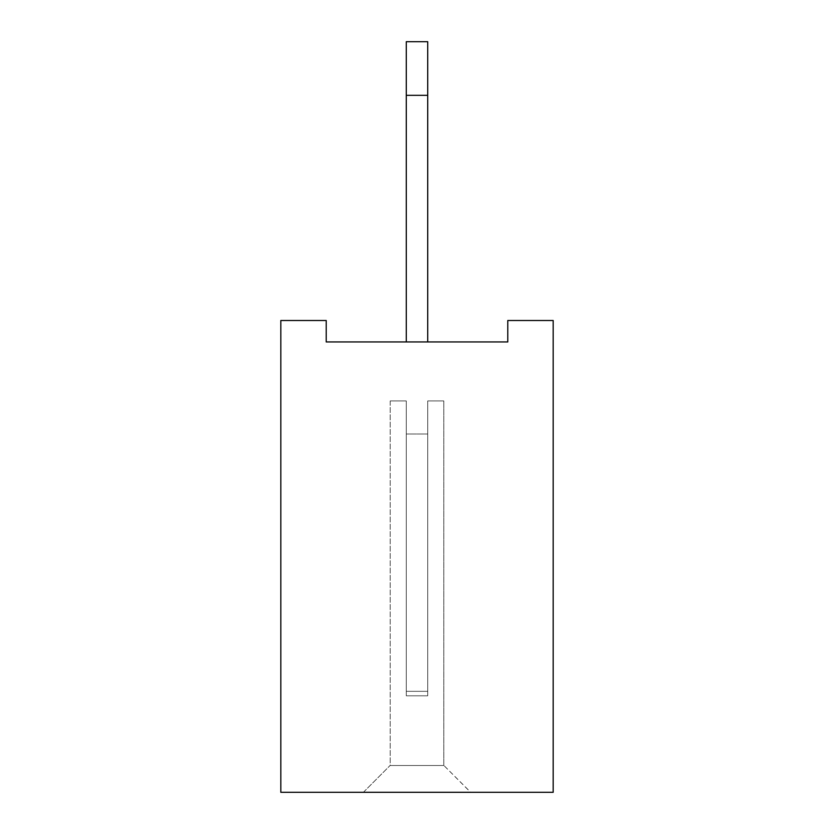 <?xml version="1.0" encoding="UTF-8"?>
<svg xmlns="http://www.w3.org/2000/svg" width="834" height="834" viewBox="0 0 834 834"><rect width="100%" height="100%" fill="white"/><g stroke="black" fill="none" stroke-linecap="round" stroke-linejoin="round"><path stroke-width="0.63" stroke-dasharray="4.17 3.13" d="M553.182 320.496L553.182 792.3L280.818 792.3L280.818 320.496L326.209 320.496L326.209 341.94L507.791 341.94L507.791 320.496L553.182 320.496M470.616 792.3L363.384 792.196L470.616 792.196L363.384 792.196L470.616 792.196L363.384 792.196L470.616 792.196L363.384 792.196L470.616 792.196L363.384 792.196L470.616 792.196L363.384 792.196L470.616 792.196L363.384 792.196L470.616 792.196L363.384 792.196L470.616 792.196L363.384 792.196L470.616 792.196L363.384 792.196L470.616 792.196L363.384 792.196L470.616 792.196L363.384 792.196L470.616 792.196L363.384 792.196L470.616 792.196L363.384 792.196L470.616 792.196L363.384 792.196L470.616 792.196L363.384 792.196L470.616 792.196L363.384 792.196L470.616 792.196L363.384 792.196L470.616 792.196L363.384 792.196L470.616 792.196L363.384 792.196L470.616 792.196L363.384 792.196L470.616 792.196L363.384 792.196L470.616 792.196L363.384 792.196L470.616 792.196L363.384 792.196L470.616 792.196L363.384 792.196L470.616 792.196L363.384 792.196L470.616 792.196L363.384 792.196L470.616 792.196L363.384 792.196L470.616 792.196L363.384 792.196L470.616 792.196L363.384 792.196L470.616 792.196L363.384 792.196L470.616 792.196L363.384 792.196L470.616 792.196L363.384 792.196L470.616 792.196L363.384 792.196L470.616 792.196L363.384 792.196L470.616 792.196L363.384 792.196L470.616 792.196L363.384 792.196L470.616 792.196L363.384 792.196L470.616 792.196L363.384 792.196L470.616 792.196L363.384 792.196L470.616 792.196L443.917 765.497L390.083 765.497L443.917 765.497L390.083 765.497L443.917 765.497L390.083 765.497L443.917 765.497L390.083 765.497L443.917 765.497L390.083 765.497L443.917 765.497L390.083 765.497L443.917 765.497L390.083 765.497L443.917 765.497L390.083 765.497L443.917 765.497L390.083 765.497L443.917 765.497L390.083 765.497L443.917 765.497L390.083 765.497L443.917 765.497L390.083 765.497L443.917 765.497L390.083 765.497L443.917 765.497L390.083 765.497L443.917 765.497L390.083 765.497L443.917 765.497L390.083 765.497L443.917 765.497L390.083 765.497L443.917 765.497L390.083 765.497L443.917 765.497L390.083 765.497L443.917 765.497L390.083 765.497L443.917 765.497L390.083 765.497L443.917 765.497L390.083 765.497L443.917 765.497L390.083 765.497L443.917 765.497L390.083 765.497L443.917 765.497L390.083 765.497L443.917 765.497L390.083 765.497L443.917 765.497L390.083 765.497L443.917 765.497L390.083 765.497L443.917 765.497L390.083 765.497L443.917 765.497L390.083 765.497L443.917 765.497L390.083 765.497L443.917 765.497L390.083 765.497L443.917 765.497L390.083 765.497L443.917 765.497L390.083 765.497L443.917 765.497L390.083 765.497L443.917 765.497L390.083 765.497L443.917 765.497L390.083 765.497L443.917 765.497L390.083 765.497L443.917 765.497L390.083 765.497L443.917 765.497L390.083 765.497L443.917 765.497L470.616 792.3M406.273 341.94L427.727 341.94L427.727 41.7L427.727 341.94L427.727 41.7L427.727 341.94L427.727 41.7L427.727 341.94L427.727 41.7L427.727 341.94L427.727 41.7L427.727 341.94L427.727 41.7L427.727 341.94L427.727 41.7L427.727 341.94L427.727 41.7L427.727 341.94L427.727 41.7L427.727 341.94L427.727 41.7L427.727 341.94L427.727 41.7L427.727 341.94L427.727 41.7L427.727 341.94L427.727 41.7L427.727 341.94L427.727 41.7L427.727 341.94L427.727 41.7L427.727 341.94L427.727 41.7L427.727 341.94L427.727 41.7L427.727 341.94L427.727 41.7L427.727 341.94L427.727 41.7L427.727 341.94L427.727 41.7L427.727 341.94L427.727 41.7L427.727 341.94L427.727 41.7L427.727 341.94L427.727 41.7L427.727 341.94L427.727 41.7L427.727 341.94L427.727 41.7L427.727 341.94L427.727 41.7L427.727 341.94L427.727 41.7L427.727 341.94L427.727 41.7L427.727 341.94L427.727 41.7L427.727 341.94L427.727 41.7L427.727 341.94L427.727 41.7L427.727 341.94L427.727 41.7L427.727 341.94L427.727 41.7L427.727 341.94L427.727 41.7L427.727 341.94L427.727 41.7L427.727 341.94L427.727 41.7L427.727 341.94L427.727 41.7L427.727 341.94L427.727 41.7L427.727 341.94L427.727 41.7L427.727 341.94L406.273 341.94L427.727 341.94L406.273 341.94L427.727 341.94L406.273 341.94L427.727 341.94L406.273 341.94L427.727 341.94L406.273 341.94L427.727 341.94L406.273 341.94L427.727 341.94L406.273 341.94L427.727 341.94L406.273 341.94L427.727 341.94L406.273 341.94L427.727 341.94L406.273 341.94L427.727 341.94L406.273 341.94L427.727 341.94L406.273 341.94L427.727 341.94L406.273 341.94L427.727 341.94L406.273 341.94L427.727 341.94L406.273 341.94L427.727 341.94L406.273 341.94L427.727 341.94L406.273 341.94L427.727 341.94L406.273 341.94L427.727 341.94L406.273 341.94L427.727 341.94L406.273 341.94L427.727 341.94L406.273 341.94L427.727 341.94L406.273 341.94L427.727 341.94L406.273 341.94L427.727 341.94L406.273 341.94L427.727 341.94L406.273 341.94L427.727 341.94L406.273 341.94L427.727 341.94L406.273 341.94L427.727 341.94L406.273 341.94L427.727 341.94L406.273 341.94L427.727 341.94L406.273 341.94L427.727 341.94L406.273 341.94L427.727 341.94L406.273 341.94L427.727 341.94L406.273 341.94L427.727 341.94L406.273 341.94L427.727 341.94L406.273 341.94L427.727 341.94L406.273 341.94L427.727 341.94L406.273 341.94L427.727 341.94L406.273 341.94L427.727 341.94L406.273 341.94L427.727 341.94L406.273 341.94L406.273 95.316L406.273 341.94L427.727 341.94L406.273 341.94L427.727 341.94L406.273 341.94L406.273 41.7L406.273 341.94L406.273 41.7L406.273 341.94L427.727 341.94L406.273 341.94L427.727 341.94L406.273 341.94L406.273 41.7L406.273 341.94L406.273 41.7L406.273 341.94L427.727 341.94L406.273 341.94L406.273 41.7L406.273 341.94L427.727 341.94L406.273 341.94L406.273 41.7L406.273 341.94L427.727 341.94L406.273 341.94L427.727 341.94L406.273 341.94L406.273 41.7L406.273 341.94L427.727 341.94L406.273 341.94L406.273 41.7L406.273 341.94L427.727 341.94L406.273 341.94L406.273 41.7L406.273 341.94L427.727 341.94L406.273 341.94L406.273 41.7L406.273 341.94L427.727 341.94L406.273 341.94L406.273 41.7L406.273 341.94L427.727 341.94L406.273 341.94L406.273 41.7L406.273 341.94L406.273 41.7L406.273 341.94L427.727 341.94L406.273 341.94L406.273 41.7L406.273 341.94L427.727 341.94L406.273 341.94L406.273 41.7L406.273 341.94L427.727 341.94L406.273 341.94L406.273 41.7L406.273 341.94L427.727 341.94L406.273 341.94L427.727 341.94L406.273 341.94L406.273 41.7L406.273 341.94L406.273 41.7L406.273 341.94L427.727 341.94L406.273 341.94L406.273 41.7L406.273 341.94L427.727 341.94L406.273 341.94L406.273 41.7L406.273 341.94L427.727 341.94L406.273 341.94L406.273 41.7L406.273 341.94L427.727 341.94L406.273 341.94L427.727 341.94L406.273 341.94L406.273 41.7L406.273 341.94L427.727 341.94L406.273 341.94L406.273 41.7L406.273 341.94L406.273 41.7L406.273 341.94L427.727 341.94L406.273 341.94L427.727 341.94L406.273 341.94L406.273 41.7L406.273 341.94L427.727 341.94L406.273 341.94L406.273 41.7L406.273 341.94L406.273 41.7L406.273 341.94L427.727 341.94L406.273 341.94L406.273 41.7L406.273 341.94L427.727 341.94L406.273 341.94L406.273 41.7L406.273 341.94L427.727 341.94L406.273 341.94L427.727 341.94L406.273 341.94L406.273 41.7L406.273 341.94L406.273 41.7L406.273 341.94L427.727 341.94L406.273 341.94L406.273 41.7L406.273 341.94L427.727 341.94L406.273 341.94L406.273 41.7L406.273 341.94L427.727 341.94L406.273 341.94L406.273 41.7L406.273 341.94L427.727 341.94L406.273 341.94L427.727 341.94L406.273 341.94L406.273 41.7L406.273 341.94L427.727 341.94L406.273 341.94L406.273 41.7L406.273 341.94L427.727 341.94L406.273 341.94L406.273 41.7L406.273 341.94L406.273 41.7L406.273 341.94L427.727 341.94L406.273 341.94L427.727 341.94L427.727 41.7L406.273 41.7L406.273 341.94L427.727 341.94M363.384 792.3L390.083 765.497L363.384 792.3M406.273 95.316L427.727 95.316M406.273 41.7L427.727 41.7L406.273 41.7M390.197 765.497L443.803 765.497L390.197 765.497L443.803 765.497L390.197 765.497L443.803 765.497L390.197 765.497L443.803 765.497L390.197 765.497L443.803 765.497L390.197 765.497L443.803 765.497L390.197 765.497L443.803 765.497L390.197 765.497L443.803 765.497L390.197 765.497L443.803 765.497L390.197 765.497L443.803 765.497L390.197 765.497L443.803 765.497L390.197 765.497L443.803 765.497L390.197 765.497L443.803 765.497L390.197 765.497L443.803 765.497L390.197 765.497L443.803 765.497L390.197 765.497L443.803 765.497L390.197 765.497L443.803 765.497L390.197 765.497L443.803 765.497L390.197 765.497L443.803 765.497L390.197 765.497L443.803 765.497L390.197 765.497L443.803 765.497L390.197 765.497L443.803 765.497L390.197 765.497L443.803 765.497L390.197 765.497L443.803 765.497L390.197 765.497L443.803 765.497L390.197 765.497L443.803 765.497L390.197 765.497L443.803 765.497L390.197 765.497L443.803 765.497L390.197 765.497L443.803 765.497L390.197 765.497L443.803 765.497L390.197 765.497L443.803 765.497L390.197 765.497L443.803 765.497L390.197 765.497L443.803 765.497L390.197 765.497L443.803 765.497L390.197 765.497L443.803 765.497L390.197 765.497L443.803 765.497L390.197 765.497L443.803 765.497L390.197 765.497L443.803 765.497L390.197 765.497L443.803 765.497L390.197 765.497L443.803 765.497L390.197 765.497L390.197 400.914L406.273 400.914L390.197 400.914L406.273 400.914L406.273 695.796L427.727 695.796L427.727 400.914L443.803 400.914L427.727 400.914L427.727 695.796L427.727 400.914L443.803 400.914L427.727 400.914L427.727 695.796L427.727 400.914L443.803 400.914L427.727 400.914L427.727 695.796L427.727 400.914L443.803 400.914L427.727 400.914L427.727 695.796L427.727 400.914L443.803 400.914L427.727 400.914L427.727 695.796L427.727 400.914L443.803 400.914L427.727 400.914L427.727 695.796L427.727 400.914L443.803 400.914L427.727 400.914L427.727 695.796L427.727 400.914L443.803 400.914L427.727 400.914L427.727 695.796L427.727 400.914L443.803 400.914L427.727 400.914L427.727 695.796L427.727 400.914L443.803 400.914L427.727 400.914L427.727 695.796L427.727 400.914L443.803 400.914L427.727 400.914L427.727 695.796L427.727 400.914L443.803 400.914L427.727 400.914L427.727 695.796L427.727 400.914L443.803 400.914L427.727 400.914L427.727 695.796L427.727 400.914L443.803 400.914L427.727 400.914L427.727 695.796L427.727 400.914L443.803 400.914L427.727 400.914L427.727 695.796L427.727 400.914L443.803 400.914L427.727 400.914L427.727 695.796L427.727 400.914L443.803 400.914L427.727 400.914L427.727 695.796L427.727 400.914L443.803 400.914L427.727 400.914L427.727 695.796L427.727 400.914L443.803 400.914L427.727 400.914L427.727 695.796L427.727 400.914L443.803 400.914L427.727 400.914L427.727 695.796L427.727 400.914L443.803 400.914L427.727 400.914L427.727 695.796L427.727 400.914L443.803 400.914L427.727 400.914L427.727 695.796L427.727 400.914L443.803 400.914L427.727 400.914L427.727 695.796L427.727 400.914L443.803 400.914L427.727 400.914L427.727 695.796L427.727 400.914L443.803 400.914L427.727 400.914L427.727 695.796L427.727 400.914L443.803 400.914L427.727 400.914L427.727 695.796L427.727 400.914L443.803 400.914L427.727 400.914L427.727 695.796L427.727 400.914L443.803 400.914L427.727 400.914L427.727 695.796L427.727 400.914L443.803 400.914L427.727 400.914L427.727 695.796L427.727 400.914L443.803 400.914L427.727 400.914L427.727 695.796L427.727 400.914L443.803 400.914L427.727 400.914L427.727 695.796L427.727 400.914L443.803 400.914L427.727 400.914L427.727 695.796L427.727 400.914L443.803 400.914L427.727 400.914L427.727 695.796L427.727 400.914L443.803 400.914L427.727 400.914L427.727 695.796L427.727 400.914L443.803 400.914L427.727 400.914L427.727 695.796L427.727 400.914L443.803 400.914L427.727 400.914L427.727 695.796L427.727 400.914L443.803 400.914L427.727 400.914L427.727 695.796L427.727 400.914L443.803 400.914L427.727 400.914L427.727 695.796L427.727 400.914L443.803 400.914L427.727 400.914L427.727 695.796L427.727 400.914L443.803 400.914L427.727 400.914L427.727 695.796L427.727 433.982L427.727 695.796L427.727 433.982L427.727 695.796L427.727 433.982L427.727 695.796L427.727 433.982L427.727 695.796L427.727 433.982L427.727 695.796L427.727 433.982L427.727 695.796L427.727 433.982L427.727 695.796L427.727 433.982L427.727 695.796L427.727 433.982L427.727 695.796L427.727 433.982L427.727 695.796L427.727 433.982L427.727 695.796L427.727 433.982L427.727 695.796L427.727 433.982L427.727 695.796L427.727 433.982L427.727 695.796L427.727 433.982L427.727 695.796L427.727 433.982L427.727 695.796L427.727 433.982L427.727 695.796L427.727 433.982L427.727 695.796L427.727 433.982L427.727 695.796L427.727 433.982L427.727 695.796L427.727 433.982L427.727 695.796L427.727 433.982L427.727 695.796L427.727 433.982L427.727 695.796L427.727 433.982L427.727 695.796L427.727 433.982L427.727 695.796L427.727 433.982L427.727 695.796L427.727 433.982L427.727 695.796L427.727 433.982L427.727 695.796L427.727 433.982L427.727 695.796L427.727 433.982L427.727 695.796L427.727 433.982L427.727 695.796L427.727 433.982L427.727 695.796L427.727 433.982L427.727 695.796L427.727 433.982L427.727 695.796L427.727 433.982L427.727 695.796L427.727 433.982L427.727 695.796L427.727 433.982L427.727 695.796L427.727 433.982L427.727 695.796L427.727 433.982L427.727 695.796L427.727 433.982L427.727 695.796L406.273 695.796L406.273 400.914L390.197 400.914L406.273 400.914L406.273 695.796L427.727 695.796L406.273 695.796L406.273 400.914L390.197 400.914L406.273 400.914L406.273 695.796L427.727 695.796L406.273 695.796L406.273 400.914L390.197 400.914L406.273 400.914L406.273 695.796L427.727 695.796L406.273 695.796L406.273 400.914L390.197 400.914L406.273 400.914L406.273 695.796L427.727 695.796L406.273 695.796L406.273 400.914L390.197 400.914L406.273 400.914L406.273 695.796L427.727 695.796L406.273 695.796L406.273 400.914L390.197 400.914L406.273 400.914L406.273 695.796L427.727 695.796L406.273 695.796L406.273 400.914L390.197 400.914L406.273 400.914L406.273 695.796L427.727 695.796L406.273 695.796L406.273 400.914L390.197 400.914L406.273 400.914L406.273 695.796L427.727 695.796L406.273 695.796L406.273 400.914L390.197 400.914L406.273 400.914L406.273 695.796L427.727 695.796L406.273 695.796L406.273 400.914L390.197 400.914L406.273 400.914L406.273 695.796L427.727 695.796L406.273 695.796L406.273 400.914L390.197 400.914L406.273 400.914L406.273 695.796L427.727 695.796L406.273 695.796L406.273 400.914L390.197 400.914L406.273 400.914L406.273 695.796L427.727 695.796L406.273 695.796L406.273 400.914L390.197 400.914L406.273 400.914L406.273 695.796L427.727 695.796L406.273 695.796L406.273 400.914L390.197 400.914L406.273 400.914L406.273 695.796L427.727 695.796L406.273 695.796L406.273 400.914L390.197 400.914L406.273 400.914L406.273 695.796L427.727 695.796L406.273 695.796L406.273 400.914L390.197 400.914L406.273 400.914L406.273 695.796L427.727 695.796L406.273 695.796L406.273 400.914L390.197 400.914L406.273 400.914L406.273 695.796L427.727 695.796L406.273 695.796L406.273 400.914L390.197 400.914L406.273 400.914L406.273 695.796L427.727 695.796L406.273 695.796L406.273 400.914L390.197 400.914L406.273 400.914L406.273 695.796L427.727 695.796L406.273 695.796L406.273 400.914L390.197 400.914L406.273 400.914L406.273 695.796L427.727 695.796L406.273 695.796L406.273 400.914L390.197 400.914L406.273 400.914L406.273 695.796L427.727 695.796L406.273 695.796L406.273 400.914L390.197 400.914L406.273 400.914L406.273 695.796L427.727 695.796L406.273 695.796L406.273 400.914L390.197 400.914L406.273 400.914L406.273 695.796L427.727 695.796L406.273 695.796L406.273 400.914L390.197 400.914L406.273 400.914L406.273 695.796L427.727 695.796L406.273 695.796L406.273 400.914L390.197 400.914L406.273 400.914L406.273 695.796L427.727 695.796L406.273 695.796L406.273 400.914L390.197 400.914L406.273 400.914L406.273 695.796L427.727 695.796L406.273 695.796L406.273 400.914L390.197 400.914L406.273 400.914L406.273 695.796L427.727 695.796L406.273 695.796L406.273 400.914L390.197 400.914L406.273 400.914L406.273 695.796L427.727 695.796L406.273 695.796L406.273 400.914L390.197 400.914L406.273 400.914L406.273 695.796L427.727 695.796L406.273 695.796L406.273 400.914L390.197 400.914L406.273 400.914L406.273 695.796L427.727 695.796L406.273 695.796L406.273 400.914L390.197 400.914L406.273 400.914L406.273 695.796L427.727 695.796L406.273 695.796L406.273 400.914L390.197 400.914L406.273 400.914L406.273 695.796L427.727 695.796L406.273 695.796L406.273 400.914L390.197 400.914L406.273 400.914L406.273 695.796L427.727 695.796L406.273 695.796L406.273 400.914L390.197 400.914L406.273 400.914L406.273 695.796L427.727 695.796L406.273 695.796L406.273 400.914L390.197 400.914L406.273 400.914L406.273 695.796L427.727 695.796L406.273 695.796L406.273 400.914L390.197 400.914L406.273 400.914L406.273 695.796L427.727 695.796L406.273 695.796L406.273 400.914L390.197 400.914L406.273 400.914L406.273 695.796L427.727 695.796L406.273 695.796L406.273 400.914L390.197 400.914L406.273 400.914L406.273 695.796L427.727 695.796L406.273 695.796L406.273 400.914L390.197 400.914L390.197 765.497M443.803 765.497L443.803 400.914L443.803 765.497M406.273 695.796L427.727 695.796L406.273 695.796L406.273 400.914L406.273 695.796L406.273 433.982L406.273 691.323L427.727 691.323L406.273 691.323L406.273 695.796L406.273 433.982L406.273 691.323L427.727 691.323L406.273 691.323L406.273 695.796L406.273 433.982L406.273 691.323L427.727 691.323L406.273 691.323L406.273 695.796L406.273 433.982L406.273 691.323L427.727 691.323L406.273 691.323L406.273 695.796L406.273 433.982L406.273 691.323L427.727 691.323L406.273 691.323L406.273 695.796L406.273 433.982L406.273 691.323L427.727 691.323L406.273 691.323L406.273 695.796L406.273 433.982L406.273 691.323L427.727 691.323L406.273 691.323L406.273 695.796L406.273 433.982L406.273 691.323L427.727 691.323L406.273 691.323L406.273 695.796L406.273 433.982L406.273 691.323L427.727 691.323L406.273 691.323L406.273 695.796L406.273 433.982L406.273 691.323L427.727 691.323L406.273 691.323L406.273 695.796L406.273 433.982L406.273 691.323L427.727 691.323L406.273 691.323L406.273 695.796L406.273 433.982L406.273 691.323L427.727 691.323L406.273 691.323L406.273 695.796L406.273 433.982L406.273 691.323L427.727 691.323L406.273 691.323L406.273 695.796L406.273 433.982L406.273 691.323L427.727 691.323L406.273 691.323L406.273 695.796L406.273 433.982L406.273 691.323L427.727 691.323L406.273 691.323L406.273 695.796L406.273 433.982L406.273 691.323L427.727 691.323L406.273 691.323L406.273 695.796L406.273 433.982L406.273 691.323L427.727 691.323L406.273 691.323L406.273 695.796L406.273 433.982L406.273 691.323L427.727 691.323L406.273 691.323L406.273 695.796L406.273 433.982L406.273 691.323L427.727 691.323L406.273 691.323L406.273 695.796L406.273 433.982L406.273 691.323L427.727 691.323L406.273 691.323L406.273 695.796L406.273 433.982L406.273 691.323L427.727 691.323L406.273 691.323L406.273 695.796L406.273 433.982L406.273 691.323L427.727 691.323L406.273 691.323L406.273 695.796L406.273 433.982L406.273 691.323L427.727 691.323L406.273 691.323L406.273 695.796L406.273 433.982L406.273 691.323L427.727 691.323L406.273 691.323L406.273 695.796L406.273 433.982L406.273 691.323L427.727 691.323L406.273 691.323L406.273 695.796L406.273 433.982L406.273 691.323L427.727 691.323L406.273 691.323L406.273 695.796L406.273 433.982L406.273 691.323L427.727 691.323L406.273 691.323L406.273 695.796L406.273 433.982L406.273 691.323L427.727 691.323L406.273 691.323L406.273 695.796L406.273 433.982L406.273 691.323L427.727 691.323L406.273 691.323L406.273 695.796L406.273 433.982L406.273 691.323L427.727 691.323L406.273 691.323L406.273 695.796L406.273 433.982L406.273 691.323L427.727 691.323L406.273 691.323L406.273 695.796L406.273 433.982L406.273 691.323L427.727 691.323L406.273 691.323L406.273 695.796L406.273 433.982L406.273 691.323L427.727 691.323L406.273 691.323L406.273 695.796L406.273 433.982L406.273 691.323L427.727 691.323L406.273 691.323L406.273 695.796L406.273 433.982L406.273 691.323L427.727 691.323L406.273 691.323L406.273 695.796L406.273 433.982L406.273 691.323L427.727 691.323L406.273 691.323L406.273 695.796L406.273 433.982L406.273 691.323L427.727 691.323L406.273 691.323L406.273 695.796L406.273 433.982L406.273 691.323L427.727 691.323L406.273 691.323L406.273 695.796L406.273 433.982L406.273 691.323L427.727 691.323L406.273 691.323L406.273 695.796M406.273 433.982L406.273 691.323L406.273 433.982L427.727 433.982L406.273 433.982M406.273 691.323L427.727 691.323L406.273 691.323"/><path stroke-width="1.25" d="M553.182 320.496L553.182 792.3L280.818 792.3L280.818 320.496L326.209 320.496L326.209 341.94L507.791 341.94L507.791 320.496L553.182 320.496M406.273 341.94L406.273 41.7L427.727 41.7L427.727 341.94M406.273 95.316L427.727 95.316"/></g></svg>
